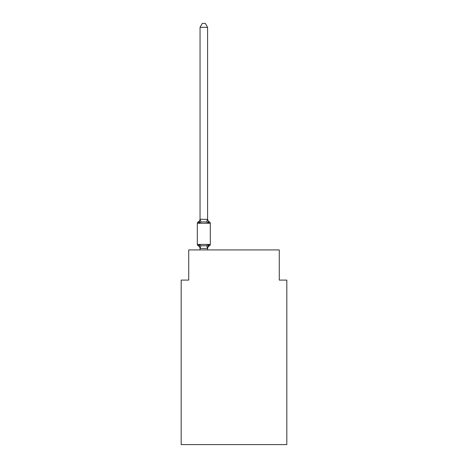 <?xml version="1.0" encoding="UTF-8"?>
<svg xmlns="http://www.w3.org/2000/svg" width="468" height="468" viewBox="0 0 468 468"><rect width="100%" height="100%" fill="white"/><g stroke="black" fill="none" stroke-linecap="round" stroke-linejoin="round"><path stroke-width="0.7" d="M286.82 444.6L286.82 280.104L279.273 280.104L279.273 249.924L188.727 249.924L188.727 280.104L181.18 280.104L181.18 444.6L286.82 444.6M200.047 248.754L200.047 248.754A3.323 3.323 0 0 0 198.175 245.77A1.509 1.509 0 0 1 197.326 244.413A1.509 1.509 0 0 0 198.175 245.77L199.099 244.706L198.175 245.77A1.509 1.509 0 0 1 197.326 244.413A1.509 1.509 0 0 0 198.175 245.77L199.099 244.706L198.175 245.77A1.509 1.509 0 0 1 197.326 244.413A1.509 1.509 0 0 0 198.175 245.77A1.509 1.509 0 0 1 197.326 244.413A1.509 1.509 0 0 0 198.175 245.77A1.509 1.509 0 0 1 197.326 244.413A1.509 1.509 0 0 0 198.175 245.77L199.099 244.706L198.175 245.77A1.509 1.509 0 0 1 197.326 244.413A1.509 1.509 0 0 0 198.175 245.77L199.099 244.706L198.175 245.77A1.509 1.509 0 0 1 197.326 244.413A1.509 1.509 0 0 0 198.175 245.77L199.099 244.706L198.175 245.77A1.509 1.509 0 0 1 197.326 244.413A1.509 1.509 0 0 0 198.175 245.77A1.509 1.509 0 0 1 197.326 244.413A1.509 1.509 0 0 0 198.175 245.77A1.509 1.509 0 0 1 197.326 244.413A1.509 1.509 0 0 0 198.175 245.77A1.509 1.509 0 0 1 197.326 244.413A1.509 1.509 0 0 0 198.175 245.77L199.099 244.706L198.175 245.77A1.509 1.509 0 0 1 197.326 244.413A1.509 1.509 0 0 0 198.175 245.77L199.099 244.706L198.175 245.77A1.509 1.509 0 0 1 197.326 244.413A1.509 1.509 0 0 0 198.175 245.77L199.099 244.706L198.175 245.77A1.509 1.509 0 0 1 197.326 244.413A1.509 1.509 0 0 0 198.175 245.77A1.509 1.509 0 0 1 197.326 244.413A1.509 1.509 0 0 0 198.175 245.77A1.509 1.509 0 0 1 197.326 244.413A1.509 1.509 0 0 0 198.175 245.77L199.099 244.706L198.175 245.77A1.509 1.509 0 0 1 197.326 244.413A1.509 1.509 0 0 0 198.175 245.77L199.099 244.706L198.175 245.77A1.509 1.509 0 0 1 197.326 244.413A1.509 1.509 0 0 0 198.175 245.77L199.099 244.706L198.175 245.77A1.509 1.509 0 0 1 197.326 244.413A1.509 1.509 0 0 0 198.175 245.77L199.099 244.706L198.175 245.77A1.509 1.509 0 0 1 197.326 244.413A1.509 1.509 0 0 0 198.175 245.77A1.509 1.509 0 0 1 197.326 244.413A1.509 1.509 0 0 0 198.175 245.77A1.509 1.509 0 0 1 197.326 244.413A1.509 1.509 0 0 0 198.175 245.77L199.099 244.706L198.175 245.77A1.509 1.509 0 0 1 197.326 244.413A1.509 1.509 0 0 0 198.175 245.77L199.099 244.706L198.175 245.77A1.509 1.509 0 0 1 197.326 244.413A1.509 1.509 0 0 0 198.175 245.77L199.099 244.706L198.175 245.77A1.509 1.509 0 0 1 197.326 244.413A1.509 1.509 0 0 0 198.175 245.77L199.099 244.706L198.175 245.77A1.509 1.509 0 0 1 197.326 244.413A1.509 1.509 0 0 0 198.175 245.77A1.509 1.509 0 0 1 197.326 244.413A1.509 1.509 0 0 0 198.175 245.77A1.509 1.509 0 0 1 197.326 244.413A1.509 1.509 0 0 0 198.175 245.77L199.099 244.706L198.175 245.77A1.509 1.509 0 0 1 197.326 244.413A1.509 1.509 0 0 0 198.175 245.77L199.099 244.706L198.175 245.77A1.509 1.509 0 0 1 197.326 244.413A1.509 1.509 0 0 0 198.175 245.77L199.099 244.706L198.175 245.77A1.509 1.509 0 0 1 197.326 244.413A1.509 1.509 0 0 0 198.175 245.77L199.099 244.706L198.175 245.77A1.509 1.509 0 0 1 197.326 244.413A1.509 1.509 0 0 0 198.175 245.77A1.509 1.509 0 0 1 197.326 244.413A1.509 1.509 0 0 0 198.175 245.77A1.509 1.509 0 0 1 197.326 244.413A1.509 1.509 0 0 0 198.175 245.77L199.099 244.706L198.175 245.77A1.509 1.509 0 0 1 197.326 244.413A1.509 1.509 0 0 0 198.175 245.77L199.099 244.706L198.175 245.77A1.509 1.509 0 0 1 197.326 244.413A1.509 1.509 0 0 0 198.175 245.77L199.099 244.706L198.175 245.77A1.509 1.509 0 0 1 197.326 244.413A1.509 1.509 0 0 0 198.175 245.77L199.099 244.706L198.175 245.77L199.099 244.706L198.175 245.77L199.099 244.706L198.175 245.77L199.099 244.706L198.175 245.77L199.099 244.706L198.175 245.77L199.099 244.706L198.175 245.77L199.099 244.706L198.175 245.77L199.099 244.706L200.988 245.677L203.82 245.829L206.645 245.677L208.535 244.706L209.161 245.647M200.047 218.942L200.047 219.387L200.047 218.942A3.323 3.323 0 0 1 198.175 221.926A1.509 1.509 0 0 0 197.326 223.283L210.307 223.283A1.509 1.509 0 0 0 209.459 221.926L208.535 222.99L206.645 222.019L203.82 221.867L200.988 222.019L199.099 222.99L198.175 221.926L199.099 222.99L198.175 221.926L199.099 222.99L198.175 221.926L199.099 222.99L198.175 221.926L199.099 222.99L198.175 221.926L199.099 222.99L198.175 221.926L199.099 222.99L198.175 221.926L199.099 222.99L198.175 221.926L199.099 222.99L198.175 221.926L199.099 222.99L198.175 221.926L199.099 222.99L198.175 221.926L199.099 222.99L198.175 221.926L199.099 222.99L198.175 221.926L199.099 222.99L198.175 221.926L199.099 222.99L198.175 221.926L199.099 222.99L198.175 221.926L199.099 222.99L198.175 221.926L199.099 222.99L198.175 221.926L199.099 222.99L198.175 221.926L199.099 222.99L198.175 221.926L199.099 222.99L198.175 221.926L199.099 222.99L198.175 221.926L199.099 222.99L198.175 221.926L199.099 222.99L198.175 221.926L199.099 222.99L198.175 221.926L199.099 222.99L198.175 221.926L199.099 222.99L198.175 221.926L199.099 222.99L198.175 221.926L199.099 222.99L198.175 221.926L199.099 222.99L198.175 221.926L199.099 222.99L198.175 221.926L199.099 222.99L198.175 221.926L199.099 222.99L198.175 221.926L199.099 222.99L198.175 221.926L199.099 222.99L198.175 221.926L199.099 222.99L198.175 221.926L199.099 222.99L198.175 221.926L199.099 222.99L200.047 219.252L207.587 219.387L207.587 218.942L208.535 222.99L209.459 221.926A1.509 1.509 0 0 1 210.307 223.283A1.509 1.509 0 0 0 209.459 221.926A1.509 1.509 0 0 1 210.307 223.283A1.509 1.509 0 0 0 209.459 221.926L208.535 222.99L209.459 221.926A1.509 1.509 0 0 1 210.307 223.283A1.509 1.509 0 0 0 209.459 221.926L208.535 222.99L209.459 221.926A1.509 1.509 0 0 1 210.307 223.283A1.509 1.509 0 0 0 209.459 221.926L208.535 222.99L209.459 221.926A1.509 1.509 0 0 1 210.307 223.283A1.509 1.509 0 0 0 209.459 221.926L208.535 222.99L209.459 221.926A1.509 1.509 0 0 1 210.307 223.283A1.509 1.509 0 0 0 209.459 221.926L208.535 222.99L209.459 221.926A1.509 1.509 0 0 1 210.307 223.283A1.509 1.509 0 0 0 209.459 221.926L208.535 222.99L209.459 221.926A1.509 1.509 0 0 1 210.307 223.283A1.509 1.509 0 0 0 209.459 221.926L208.535 222.99L209.459 221.926A1.509 1.509 0 0 1 210.307 223.283A1.509 1.509 0 0 0 209.459 221.926L208.535 222.99L209.459 221.926A1.509 1.509 0 0 1 210.307 223.283A1.509 1.509 0 0 0 209.459 221.926L208.535 222.99L209.459 221.926A1.509 1.509 0 0 1 210.307 223.283A1.509 1.509 0 0 0 209.459 221.926L208.535 222.99L209.459 221.926A1.509 1.509 0 0 1 210.307 223.283A1.509 1.509 0 0 0 209.459 221.926L208.535 222.99L209.459 221.926A1.509 1.509 0 0 1 210.307 223.283A1.509 1.509 0 0 0 209.459 221.926L208.535 222.99L209.459 221.926A1.509 1.509 0 0 1 210.307 223.283A1.509 1.509 0 0 0 209.459 221.926L208.535 222.99L209.459 221.926A1.509 1.509 0 0 1 210.307 223.283A1.509 1.509 0 0 0 209.459 221.926L208.535 222.99L209.459 221.926A1.509 1.509 0 0 1 210.307 223.283A1.509 1.509 0 0 0 209.459 221.926L208.535 222.99L209.459 221.926A1.509 1.509 0 0 1 210.307 223.283A1.509 1.509 0 0 0 209.459 221.926L208.535 222.99L209.459 221.926A1.509 1.509 0 0 1 210.307 223.283A1.509 1.509 0 0 0 209.459 221.926L208.535 222.99L209.459 221.926A1.509 1.509 0 0 1 210.307 223.283A1.509 1.509 0 0 0 209.459 221.926L208.535 222.99L209.459 221.926A1.509 1.509 0 0 1 210.307 223.283A1.509 1.509 0 0 0 209.459 221.926L208.535 222.99L209.459 221.926A1.509 1.509 0 0 1 210.307 223.283A1.509 1.509 0 0 0 209.459 221.926L208.535 222.99L209.459 221.926A1.509 1.509 0 0 1 210.307 223.283A1.509 1.509 0 0 0 209.459 221.926L208.535 222.99L209.459 221.926A1.509 1.509 0 0 1 210.307 223.283A1.509 1.509 0 0 0 209.459 221.926L208.535 222.99L209.459 221.926A1.509 1.509 0 0 1 210.307 223.283A1.509 1.509 0 0 0 209.459 221.926L208.535 222.99L209.459 221.926A1.509 1.509 0 0 1 210.307 223.283A1.509 1.509 0 0 0 209.459 221.926L208.535 222.99L209.459 221.926A1.509 1.509 0 0 1 210.307 223.283A1.509 1.509 0 0 0 209.459 221.926L208.535 222.99L209.459 221.926A1.509 1.509 0 0 1 210.307 223.283A1.509 1.509 0 0 0 209.459 221.926L208.535 222.99L209.459 221.926A1.509 1.509 0 0 1 210.307 223.283A1.509 1.509 0 0 0 209.459 221.926L208.535 222.99L209.459 221.926A1.509 1.509 0 0 1 210.307 223.283A1.509 1.509 0 0 0 209.459 221.926L208.535 222.99L209.459 221.926A1.509 1.509 0 0 1 210.307 223.283A1.509 1.509 0 0 0 209.459 221.926L208.535 222.99L209.459 221.926A1.509 1.509 0 0 1 210.307 223.283A1.509 1.509 0 0 0 209.459 221.926L208.535 222.99L209.459 221.926A1.509 1.509 0 0 1 210.307 223.283A1.509 1.509 0 0 0 209.459 221.926L208.535 222.99L209.459 221.926A1.509 1.509 0 0 1 210.307 223.283A1.509 1.509 0 0 0 209.459 221.926L208.535 222.99L209.459 221.926A1.509 1.509 0 0 1 210.307 223.283A1.509 1.509 0 0 0 209.459 221.926L208.535 222.99L209.459 221.926A1.509 1.509 0 0 1 210.307 223.283A1.509 1.509 0 0 0 209.459 221.926L208.535 222.99L209.459 221.926A1.509 1.509 0 0 1 210.307 223.283A1.509 1.509 0 0 0 209.459 221.926L208.535 222.99L209.459 221.926A1.509 1.509 0 0 1 210.307 223.283L210.307 244.413A1.509 1.509 0 0 1 209.459 245.77L209.026 245.565M207.944 246.537L207.587 248.309L208.535 244.706L209.459 245.77A3.323 3.323 0 0 0 207.587 248.754L207.944 246.537L207.529 248.467L200.047 248.444L199.099 244.706M207.587 219.252L207.587 27.325L200.047 27.325L200.047 219.252L200.988 222.019M197.326 223.283L197.326 244.413L210.307 244.413M207.587 249.924L207.587 248.444M200.047 249.924L200.047 248.444M208.535 222.99L209.459 221.926A3.323 3.323 0 0 1 207.587 218.942M200.047 27.325L202.311 23.4L205.323 23.4L207.587 27.325M200.988 245.677L200.105 248.467M206.645 245.677L207.529 248.467M207.529 219.235L206.645 222.019"/></g></svg>
